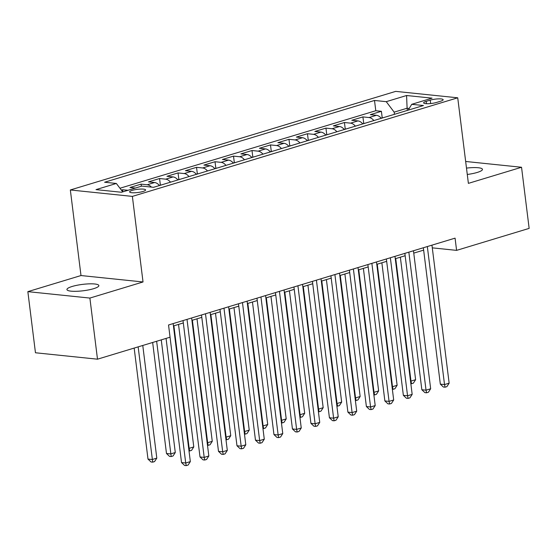 <?xml version="1.0" encoding="UTF-8"?>
<svg xmlns="http://www.w3.org/2000/svg" width="557" height="557" viewBox="0 0 557 557"><rect width="100%" height="100%" fill="white"/><g stroke="black" fill="none" stroke-linecap="round" stroke-linejoin="round"><path stroke-width="0.84" d="M93.632 288.686A16.09 3.21 -7.1 0 0 98.868 285.588A16.09 3.21 -7.1 0 0 89.19 283.854A16.09 3.21 -7.1 0 0 72.166 286.465A16.09 3.21 -7.1 0 0 66.931 289.563A16.09 3.21 -7.1 0 0 76.608 291.297A16.09 3.21 -7.1 0 0 93.632 288.686M467.281 174.466A16.09 3.21 -7.1 0 0 477.217 172.447A16.09 3.21 -7.1 0 0 482.453 169.342A16.09 3.21 -7.1 0 0 466.488 168.103M142.975 191.483A8.049 1.601 -7.1 0 0 145.593 189.93A8.049 1.601 -7.1 0 0 140.754 189.067A8.049 1.601 -7.1 0 0 132.239 190.369A8.049 1.601 -7.1 0 0 129.621 191.921A8.049 1.601 -7.1 0 0 134.46 192.785A8.049 1.601 -7.1 0 0 142.975 191.483M27.85 291.645L89.886 298.072L143.031 281.967L80.995 275.541L27.85 291.645L35.46 352.769L97.496 359.188L170.059 337.201L168.534 324.982L455.069 238.145L456.594 250.372L529.15 228.384L521.54 167.26L465.659 161.474M80.995 275.541L70.342 189.972L395.7 91.376L457.729 97.802L132.371 196.398L70.342 189.972M381.26 118.314A10.054 6.44 -106.9 0 0 376.428 115.299L370.308 114.665L381.399 111.303L382.22 117.868M373.865 120.556A10.054 6.44 -106.9 0 0 369.033 117.541L362.913 116.907L363.735 123.473M362.913 116.907L351.822 120.27L357.942 120.904A10.054 6.44 -106.9 0 1 362.774 123.919M344.289 129.516A10.054 6.44 -106.9 0 0 339.457 126.502L333.337 125.868L344.428 122.512L345.249 129.071M325.803 135.121A10.054 6.44 -106.9 0 0 320.971 132.106L314.851 131.473L325.942 128.11L326.764 134.676M307.318 140.726A10.054 6.44 -106.9 0 0 302.486 137.711L296.366 137.078L307.457 133.715L308.272 140.28M288.832 146.324A10.054 6.44 -106.9 0 0 284 143.309L277.88 142.676L288.972 139.313L289.786 145.878M270.347 151.929A10.054 6.44 -106.9 0 0 265.515 148.914L259.395 148.28L270.486 144.917L271.301 151.483M251.855 157.527A10.054 6.44 -106.9 0 0 247.03 154.512L240.909 153.878L252.001 150.522L252.815 157.088M233.369 163.131A10.054 6.44 -106.9 0 0 228.537 160.117L222.417 159.483L233.515 156.12L234.33 162.686M214.884 168.736A10.054 6.44 -106.9 0 0 210.052 165.721L203.932 165.088L215.023 161.725L215.844 168.291M196.398 174.334A10.054 6.44 -106.9 0 0 191.566 171.319L185.446 170.686L196.537 167.323L197.359 173.888M177.913 179.939A10.054 6.44 -106.9 0 0 173.081 176.924L166.961 176.291L178.052 172.928L178.874 179.493M159.427 185.537A10.054 6.44 -106.9 0 0 154.595 182.522L148.475 181.888L159.567 178.532L160.388 185.098M135.386 188.05L129.99 187.493L141.081 184.13L141.346 186.247M430.22 100.135L426.154 101.367A7.791 1.553 -7.1 0 0 423.619 102.871A7.791 1.553 -7.1 0 0 428.305 103.713A7.791 1.553 -7.1 0 0 436.549 102.446L440.615 101.214A7.791 1.553 -7.1 0 0 443.156 99.71A7.791 1.553 -7.1 0 0 438.463 98.874A7.791 1.553 -7.1 0 0 430.22 100.135L430.645 103.553M407.376 110.397L407.104 108.225L394.168 112.145L386.245 101.673L374.506 100.455L104.605 182.243L116.343 183.462L96.006 189.624L121.496 192.262L141.826 186.101L153.565 187.319L423.466 105.524L411.727 104.312L408.197 110.154M386.245 101.673L406.575 95.512L432.065 98.15L411.727 104.312M381.399 111.303L375.787 110.725L119.964 188.245M127.992 190.292L122.596 189.735L121.37 190.104M141.081 184.13L147.201 184.764A10.054 6.44 73.1 0 1 151.427 187.096M159.567 178.532L165.687 179.166A10.054 6.44 73.1 0 1 170.519 182.181M178.052 172.928L184.172 173.561A10.054 6.44 73.1 0 1 189.004 176.576M196.537 167.323L202.657 167.963A10.054 6.44 73.1 0 1 207.489 170.971M215.023 161.725L221.143 162.359A10.054 6.44 73.1 0 1 225.975 165.373M233.515 156.12L239.628 156.754A10.054 6.44 73.1 0 1 244.46 159.768M252.001 150.522L258.121 151.156A10.054 6.44 73.1 0 1 262.946 154.171M270.486 144.917L276.606 145.551A10.054 6.44 73.1 0 1 281.438 148.566M288.972 139.313L295.092 139.946A10.054 6.44 73.1 0 1 299.924 142.961M307.457 133.715L313.577 134.348A10.054 6.44 73.1 0 1 318.409 137.363M325.942 128.11L332.063 128.744A10.054 6.44 73.1 0 1 336.894 131.758M344.428 122.512L350.548 123.146A10.054 6.44 73.1 0 1 355.38 126.16M394.44 114.324L394.168 112.145M89.886 298.072L97.496 359.188M143.031 281.967L132.371 196.398M457.729 97.802L468.388 183.371L521.54 167.26M432.288 247.851L456.594 250.372M173.443 325.949L183.323 322.956M191.928 320.352L201.808 317.358M210.414 314.747L220.293 311.753M228.899 309.149L238.779 306.155M247.385 303.544L257.264 300.55M265.87 297.939L275.75 294.945M284.355 292.341L294.235 289.348M302.848 286.737L312.721 283.743M321.333 281.132L331.206 278.145M339.819 275.534L349.699 272.54M358.304 269.929L368.184 266.935M376.79 264.331L386.669 261.337M395.275 258.727L405.155 255.733M413.76 253.122L423.64 250.128M409.228 108.441L407.104 108.225L406.575 95.512M375.787 110.725L374.506 100.455M122.596 189.735L122.86 191.852M116.343 183.462L122.721 191.893M423.348 247.761L440.329 384.135L444.521 384.567L427.33 246.556M449.144 383.167L446.895 386.635L445.05 387.199L444.521 384.567L449.144 383.167L431.954 245.15M445.05 387.199L443.372 387.024L440.329 384.135M384.1 117.457L381.162 118.188M395.728 258.587L410.989 381.092L415.613 379.693L400.351 257.188M410.509 381.044L410.989 381.092L411.512 383.724L410.836 383.655M415.613 379.693L413.364 383.16L411.512 383.724M404.855 253.365L421.844 389.733L426.035 390.172L408.845 252.154M430.658 388.772L428.41 392.239L426.558 392.796L426.035 390.172L430.658 388.772L413.468 250.754M426.558 392.796L424.887 392.622L421.844 389.733M386.37 258.963L403.359 395.338L407.55 395.769L390.36 257.759M412.173 394.37L409.924 397.837L408.072 398.401L407.55 395.769L412.173 394.37L394.983 256.359M408.072 398.401L406.401 398.227L403.359 395.338M367.885 264.568L384.873 400.943L389.065 401.374L371.874 263.357M393.688 399.975L391.439 403.442L389.587 403.999L389.065 401.374L393.688 399.975L376.497 261.957M389.587 403.999L387.909 403.825L384.873 400.943M349.399 270.166L366.388 406.54L370.579 406.979L353.389 268.961M375.202 405.573L372.953 409.047L371.101 409.604L370.579 406.979L375.202 405.573L358.012 267.562M371.101 409.604L369.423 409.43L366.388 406.54M365.615 123.055L362.67 123.793M377.242 264.192L392.504 386.697L397.127 385.298L381.865 262.793M392.024 386.649L392.504 386.697L393.026 389.322L392.351 389.252M397.127 385.298L394.878 388.765L393.026 389.322M347.129 128.66L344.184 129.398M358.757 269.79L374.019 392.302L378.642 390.896L363.38 268.39M373.538 392.246L374.019 392.302L374.541 394.927L373.865 394.857M378.642 390.896L376.393 394.37L374.541 394.927M328.644 134.258L325.699 134.996M340.271 275.395L355.533 397.9L360.156 396.5L344.894 273.995M355.053 397.851L355.533 397.9L356.055 400.532L355.38 400.462M360.156 396.5L357.907 399.968L356.055 400.532M310.158 139.863L307.213 140.601M321.786 281L337.048 403.505L341.664 402.105L326.409 279.6M336.567 403.456L337.048 403.505L337.57 406.13L336.894 406.06M341.664 402.105L339.422 405.573L337.57 406.13M330.914 275.771L347.902 412.145L352.094 412.577L334.903 274.566M356.71 411.177L354.468 414.645L352.616 415.209L352.094 412.577L356.71 411.177L339.519 273.16M352.616 415.209L350.938 415.035L347.902 412.145M291.666 145.468L288.728 146.199M303.3 286.597L318.562 409.103L323.178 407.703L307.924 285.198M318.082 409.054L318.562 409.103L319.084 411.734L318.402 411.665M323.178 407.703L320.929 411.17L319.084 411.734M312.428 281.376L329.417 417.743L333.608 418.182L316.418 280.164M338.224 416.782L335.975 420.25L334.13 420.807L333.608 418.182L338.224 416.782L321.034 278.765M334.13 420.807L332.452 420.632L329.417 417.743M273.181 151.065L270.242 151.803M284.815 292.202L300.07 414.707L304.693 413.308L289.438 290.803M299.596 414.659L300.07 414.707L300.599 417.332L299.917 417.263M304.693 413.308L302.444 416.775L300.599 417.332M293.943 286.973L310.924 423.348L315.116 423.78L297.925 285.769M319.739 422.38L317.49 425.847L315.645 426.411L315.116 423.78L319.739 422.38L302.548 284.369M315.645 426.411L313.967 426.237L310.924 423.348M254.695 156.67L251.757 157.408M266.33 297.8L281.584 420.312L286.207 418.906L270.953 296.401M281.111 420.263L281.584 420.312L282.114 422.937L281.431 422.867M286.207 418.906L283.959 422.38L282.114 422.937M275.457 292.578L292.439 428.953L296.63 429.384L279.44 291.367M301.253 427.985L299.005 431.452L297.16 432.009L296.63 429.384L301.253 427.985L284.063 289.967M297.16 432.009L295.482 431.842L292.439 428.953M236.21 162.268L233.272 163.006M247.844 303.405L263.099 425.91L267.722 424.511L252.46 302.005M262.625 425.861L263.099 425.91L263.628 428.542L262.946 428.472M267.722 424.511L265.473 427.978L263.628 428.542M256.972 298.183L273.953 434.551L278.145 434.989L260.954 296.972M282.768 433.583L280.519 437.057L278.674 437.614L278.145 434.989L282.768 433.583L265.578 295.572M278.674 437.614L276.996 437.44L273.953 434.551M217.724 167.873L214.786 168.611M229.359 309.01L244.614 431.515L249.237 430.115L233.975 307.61M244.133 431.466L244.614 431.515L245.143 434.14L244.46 434.07M249.237 430.115L246.988 433.583L245.143 434.14M238.48 303.781L255.468 440.155L259.659 440.587L242.469 302.576M264.283 439.188L262.034 442.655L260.189 443.219L259.659 440.587L264.283 439.188L247.092 301.17M260.189 443.219L258.511 443.045L255.468 440.155M199.239 173.478L196.294 174.216M210.866 314.608L226.128 437.113L230.751 435.713L215.489 313.208M225.648 437.064L226.128 437.113L226.65 439.745L225.975 439.675M230.751 435.713L228.502 439.181L226.65 439.745M219.994 309.386L236.983 445.76L241.174 446.192L223.984 308.174M245.797 444.792L243.548 448.26L241.696 448.817L241.174 446.192L245.797 444.792L228.607 306.775M241.696 448.817L240.025 448.643L236.983 445.76M180.753 179.076L177.808 179.814M192.381 320.212L207.643 442.718L212.266 441.318L197.004 318.813M207.162 442.669L207.643 442.718L208.165 445.349L207.489 445.273M212.266 441.318L210.017 444.785L208.165 445.349M201.509 314.983L218.497 451.358L222.689 451.79L205.498 313.779M227.312 450.39L225.063 453.858L223.211 454.421L222.689 451.79L227.312 450.39L210.121 312.38M223.211 454.421L221.533 454.247L218.497 451.358M162.268 184.68L159.323 185.418M173.895 325.817L189.157 448.322L193.78 446.923L178.518 324.411M188.677 448.274L189.157 448.322L189.679 450.947L189.004 450.878M193.78 446.923L191.531 450.39L189.679 450.947M183.023 320.588L200.012 456.963L204.203 457.394L187.013 319.377M208.826 455.995L206.577 459.462L204.725 460.026L204.203 457.394L208.826 455.995L191.636 317.977M204.725 460.026L203.047 459.852L200.012 456.963M152.653 342.478L166.48 453.489L170.672 453.92L175.288 452.521L161.258 339.867M156.635 341.267L171.194 456.552L169.516 456.378L166.48 453.489M175.288 452.521L173.046 455.988L171.194 456.552M166.063 338.412L181.526 462.561L185.718 462.999L170.045 337.208M190.334 461.6L188.092 465.067L186.24 465.624L185.718 462.999L190.334 461.6L173.143 323.582M186.24 465.624L184.562 465.45L181.526 462.561M134.167 348.083L147.995 459.093L152.186 459.525L156.802 458.126L142.773 345.472M138.15 346.872L152.709 462.15L151.031 461.976L147.995 459.093M156.802 458.126L154.554 461.593L152.709 462.15M369.033 117.541L376.428 115.299M147.201 184.764L154.595 182.522M165.687 179.166L173.081 176.924M184.172 173.561L191.566 171.319M202.657 167.963L210.052 165.721M221.143 162.359L228.537 160.117M239.628 156.754L247.03 154.512M258.121 151.156L265.515 148.914M276.606 145.551L284 143.309M295.092 139.946L302.486 137.711M313.577 134.348L320.971 132.106M332.063 128.744L339.457 126.502M350.548 123.146L357.942 120.904M426.446 103.706L426.154 101.367"/></g></svg>
